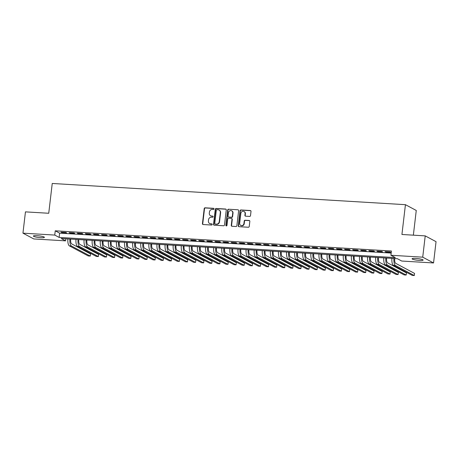 <?xml version="1.0" encoding="UTF-8"?>
<svg xmlns="http://www.w3.org/2000/svg" width="459" height="459" viewBox="0 0 459 459"><rect width="100%" height="100%" fill="white"/><g stroke="black" fill="none" stroke-linecap="round" stroke-linejoin="round"><path stroke-width="0.69" d="M214.037 208.937A0.597 0.551 -61.9 0 0 213.55 208.317L205.104 207.812A0.849 0.786 -61.9 0 0 204.209 208.598L202.442 223.648A0.849 0.786 -61.9 0 0 203.136 224.531L211.588 225.036A0.597 0.551 -61.9 0 0 211.938 223.923A0.597 0.551 -61.9 0 0 211.725 223.866L210.629 223.803A2.725 2.519 -61.9 0 1 208.403 220.974L208.547 219.718A2.725 2.519 -61.9 0 1 211.404 217.199L212.5 217.262A0.597 0.551 -61.9 0 0 212.85 216.155A0.597 0.551 -61.9 0 0 212.637 216.091L211.542 216.028A2.725 2.519 -61.9 0 1 209.315 213.2L209.459 211.949A2.725 2.519 -61.9 0 1 212.322 209.424L213.412 209.488A0.597 0.551 -61.9 0 0 214.037 208.937M213.894 208.484A0.597 0.551 -61.9 0 0 213.842 208.478L205.397 207.967A0.849 0.786 -61.9 0 0 204.502 208.759L202.735 223.803A0.849 0.786 -61.9 0 0 202.993 224.503M212.069 224.026A0.597 0.551 -61.9 0 0 212.018 224.021L210.629 223.803M212.982 216.258A0.597 0.551 -61.9 0 0 212.93 216.252L211.542 216.028M419.474 260.431A5.548 0.832 6.7 0 1 412.09 258.784A5.548 0.832 6.7 0 1 415.728 258.428A5.548 0.832 6.7 0 1 423.118 260.075A5.548 0.832 6.7 0 1 419.474 260.431M40.771 237.687A5.548 0.832 6.7 0 1 33.387 236.035A5.548 0.832 6.7 0 1 37.024 235.685A5.548 0.832 6.7 0 1 44.408 237.332A5.548 0.832 6.7 0 1 40.771 237.687M249.616 216.418A0.849 0.786 -61.9 0 0 250.505 215.632L251.004 211.41A0.849 0.786 -61.9 0 0 250.304 210.526L240.923 209.964A0.849 0.786 -61.9 0 0 240.028 210.75L238.261 225.799A0.849 0.786 -61.9 0 0 238.961 226.683L248.342 227.245A0.849 0.786 -61.9 0 0 249.237 226.453L249.834 221.358A0.849 0.786 -61.9 0 0 249.139 220.475L245.123 220.234A0.849 0.786 -61.9 0 0 244.228 221.02L243.93 223.55A2.278 2.106 -61.9 0 1 240.734 225.426A2.278 2.106 -61.9 0 1 239.678 223.292L240.843 213.389A2.278 2.106 -61.9 0 1 244.039 211.507A2.278 2.106 -61.9 0 1 245.095 213.642L244.899 215.294A0.849 0.786 -61.9 0 0 245.599 216.178L249.616 216.418M22.95 233.161L25.452 211.869L48.74 213.269L52.24 183.468L405.435 204.68L401.929 234.48L425.223 235.88L422.722 257.166L433.548 262.955L401.751 261.045L397.362 258.698L61.185 238.508L65.574 240.855L33.777 238.944L22.95 233.161L54.747 235.071L59.136 237.412L395.314 257.602L390.925 255.261L422.722 257.166M390.925 255.261L391.424 251.004L55.246 230.814L54.747 235.071M226.276 209.924A0.849 0.786 -61.9 0 0 225.576 209.04L216.195 208.478A0.849 0.786 -61.9 0 0 215.3 209.27L213.533 224.313A0.849 0.786 -61.9 0 0 214.233 225.197L223.613 225.759A0.849 0.786 -61.9 0 0 224.508 224.973L226.276 209.924M228.559 209.224L237.94 209.786A0.849 0.786 -61.9 0 1 238.64 210.67L236.873 225.713A0.849 0.786 -61.9 0 1 235.978 226.499L231.961 226.258A0.849 0.786 -61.9 0 1 231.267 225.375L231.984 219.276A0.849 0.786 -61.9 0 0 231.284 218.392L228.622 218.232A0.849 0.786 -61.9 0 0 227.727 219.018L226.981 225.369A0.597 0.551 -61.9 0 1 226.144 225.862A0.597 0.551 -61.9 0 1 225.868 225.306L227.664 210.01A0.849 0.786 -61.9 0 1 228.559 209.224L237.94 209.786M65.872 232.455L61.013 232.162L61.747 232.552L66.607 232.845L65.872 232.455M73.974 232.942L69.114 232.65L69.843 233.04L74.708 233.333L73.974 232.942M82.075 233.43L77.215 233.138L77.944 233.528L82.804 233.82L82.075 233.43M90.176 233.918L85.317 233.625L86.045 234.015L90.905 234.308L90.176 233.918M98.278 234.4L93.418 234.107L94.147 234.503L99.006 234.79L98.278 234.4M106.379 234.888L101.514 234.595L102.248 234.985L107.108 235.278L106.379 234.888M114.475 235.375L109.615 235.083L110.349 235.473L115.209 235.765L114.475 235.375M122.576 235.863L117.716 235.57L118.451 235.96L123.31 236.253L122.576 235.863M130.677 236.345L125.818 236.058L126.552 236.448L131.412 236.741L130.677 236.345M138.779 236.833L133.919 236.54L134.653 236.936L139.513 237.223L138.779 236.833M146.88 237.32L142.02 237.028L142.749 237.418L147.614 237.71L146.88 237.32M154.981 237.808L150.122 237.515L150.85 237.905L155.71 238.198L154.981 237.808M163.083 238.296L158.223 238.003L158.952 238.393L163.811 238.686L163.083 238.296M171.184 238.778L166.324 238.491L167.053 238.881L171.913 239.173L171.184 238.778M179.285 239.265L174.42 238.973L175.154 239.368L180.014 239.655L179.285 239.265M187.381 239.753L182.521 239.46L183.256 239.85L188.115 240.143L187.381 239.753M195.482 240.241L190.623 239.948L191.357 240.338L196.217 240.631L195.482 240.241M203.584 240.728L198.724 240.436L199.458 240.826L204.318 241.118L203.584 240.728M211.685 241.21L206.825 240.923L207.56 241.314L212.419 241.606L211.685 241.21M219.786 241.698L214.927 241.405L215.655 241.801L220.521 242.088L219.786 241.698M227.888 242.186L223.028 241.893L223.757 242.283L228.616 242.576L227.888 242.186M235.989 242.673L231.129 242.381L231.858 242.771L236.718 243.063L235.989 242.673M244.09 243.161L239.231 242.868L239.959 243.259L244.819 243.551L244.09 243.161M252.192 243.643L247.326 243.356L248.061 243.746L252.92 244.039L252.192 243.643M260.287 244.131L255.428 243.838L256.162 244.228L261.022 244.521L260.287 244.131M268.389 244.618L263.529 244.326L264.264 244.716L269.123 245.008L268.389 244.618M276.49 245.106L271.63 244.813L272.365 245.204L277.225 245.496L276.49 245.106M284.591 245.594L279.732 245.301L280.466 245.691L285.326 245.984L284.591 245.594M292.693 246.076L287.833 245.789L288.562 246.179L293.427 246.472L292.693 246.076M300.794 246.563L295.935 246.271L296.663 246.661L301.523 246.953L300.794 246.563M308.896 247.051L304.036 246.758L304.765 247.149L309.624 247.441L308.896 247.051M316.997 247.539L312.137 247.246L312.866 247.636L317.726 247.929L316.997 247.539M325.098 248.026L320.233 247.734L320.967 248.124L325.827 248.417L325.098 248.026M333.194 248.508L328.334 248.221L329.069 248.612L333.928 248.904L333.194 248.508M341.295 248.996L336.436 248.703L337.17 249.094L342.03 249.386L341.295 248.996M349.397 249.484L344.537 249.191L345.271 249.581L350.131 249.874L349.397 249.484M357.498 249.971L352.638 249.679L353.373 250.069L358.232 250.362L357.498 249.971M365.599 250.459L360.74 250.166L361.468 250.557L366.334 250.849L365.599 250.459M373.701 250.941L368.841 250.648L369.57 251.044L374.429 251.337L373.701 250.941M381.802 251.429L376.942 251.136L377.671 251.526L382.531 251.819L381.802 251.429M55.246 230.814L59.636 233.155L391.183 253.07M385.772 252.014L390.632 252.307L389.903 251.916L385.044 251.624L385.772 252.014L385.812 251.67M413.358 235.169L416.261 210.463L405.435 204.68M425.223 235.88L436.05 241.669L433.548 262.955M65.815 238.789L65.574 240.855M59.636 233.155L59.136 237.412M61.747 232.552L61.787 232.208M69.843 233.04L69.883 232.696M77.944 233.528L77.984 233.183M86.045 234.015L86.085 233.671M94.147 234.503L94.187 234.159M102.248 234.985L102.288 234.641M110.349 235.473L110.389 235.128M118.451 235.96L118.491 235.616M126.552 236.448L126.592 236.104M134.653 236.936L134.694 236.586M142.749 237.418L142.789 237.073M150.85 237.905L150.891 237.561M158.952 238.393L158.992 238.049M167.053 238.881L167.093 238.537M175.154 239.368L175.195 239.019M183.256 239.85L183.296 239.506M191.357 240.338L191.397 239.994M199.458 240.826L199.499 240.482M207.56 241.314L207.6 240.969M215.655 241.801L215.696 241.451M223.757 242.283L223.797 241.939M231.858 242.771L231.898 242.427M239.959 243.259L240 242.914M248.061 243.746L248.101 243.402M256.162 244.228L256.202 243.884M264.264 244.716L264.304 244.372M272.365 245.204L272.405 244.859M280.466 245.691L280.506 245.347M288.562 246.179L288.602 245.835M296.663 246.661L296.703 246.317M304.765 247.149L304.805 246.804M312.866 247.636L312.906 247.292M320.967 248.124L321.007 247.78M329.069 248.612L329.109 248.267M337.17 249.094L337.21 248.749M345.271 249.581L345.311 249.237M353.373 250.069L353.413 249.725M361.468 250.557L361.508 250.212M369.57 251.044L369.61 250.7M377.671 251.526L377.711 251.182M210.572 215.753L210.87 215.914A2.725 2.519 -61.9 0 0 211.834 216.183M209.66 223.527L209.952 223.682A2.725 2.519 -61.9 0 0 210.922 223.958M226.017 209.224A0.849 0.786 -61.9 0 0 225.868 209.201L216.487 208.633A0.849 0.786 -61.9 0 0 215.592 209.424L213.825 224.468A0.849 0.786 -61.9 0 0 214.083 225.174M216.929 209.7A0.597 0.551 -61.9 0 0 216.304 210.251L214.755 223.458A0.597 0.551 -61.9 0 0 215.242 224.078L216.396 224.147A2.725 2.519 -61.9 0 0 219.253 221.622L220.314 212.597A2.725 2.519 -61.9 0 0 218.082 209.769L216.929 209.7M215.03 224.015L215.323 224.176A0.597 0.551 -61.9 0 0 215.535 224.233L215.242 224.078M219.052 210.044L219.345 210.199A2.725 2.519 -61.9 0 1 220.607 212.752L219.545 221.783A2.725 2.519 -61.9 0 1 216.688 224.302L215.535 224.233M231.588 218.478L231.881 218.633A0.849 0.786 -61.9 0 1 232.277 219.431L231.56 225.535A0.849 0.786 -61.9 0 0 231.812 226.235M228.852 209.379A0.849 0.786 -61.9 0 0 227.957 210.165L226.161 225.461A0.597 0.551 -61.9 0 0 226.304 225.92M232.724 212.942A2.278 2.106 -61.9 0 0 231.675 210.807A2.278 2.106 -61.9 0 0 228.473 212.689L228.06 216.178A0.849 0.786 -61.9 0 0 228.76 217.061L231.422 217.222A0.849 0.786 -61.9 0 0 232.317 216.436L232.724 212.942L233.017 213.102A2.278 2.106 -61.9 0 0 231.967 210.962L231.675 210.807M228.456 216.975L228.748 217.13A0.849 0.786 -61.9 0 0 229.052 217.216L228.76 217.061M233.017 213.102L232.61 216.591A0.849 0.786 -61.9 0 1 231.715 217.377L229.052 217.216M244.039 211.507L244.331 211.662A2.278 2.106 -61.9 0 1 245.387 213.802L245.192 215.449A0.849 0.786 -61.9 0 0 245.45 216.155M240.734 225.426L241.027 225.587A2.278 2.106 -61.9 0 0 244.222 223.705L243.93 223.55M249.576 220.653A0.849 0.786 -61.9 0 0 249.432 220.63L245.416 220.389A0.849 0.786 -61.9 0 0 244.521 221.175L244.222 223.705M250.746 210.71A0.849 0.786 -61.9 0 0 250.597 210.681L241.216 210.119A0.849 0.786 -61.9 0 0 240.321 210.911L238.554 225.954A0.849 0.786 -61.9 0 0 238.812 226.654M70.669 239.076A4.338 1.526 93.4 0 0 71.661 243.867L90.521 253.942L90.274 256.07L71.409 245.995A6.501 2.289 -86.6 0 1 69.906 239.03M90.274 256.07L88.248 255.95L69.384 245.875A6.501 2.289 -86.6 0 1 67.88 238.909M78.77 239.564A4.338 1.526 93.4 0 0 79.757 244.354L98.622 254.429L98.375 256.558L79.51 246.483A6.501 2.289 -86.6 0 1 78.007 239.518M98.375 256.558L96.35 256.438L77.485 246.357A6.501 2.289 -86.6 0 1 75.982 239.397M86.871 240.051A4.338 1.526 93.4 0 0 87.858 244.836L106.723 254.917L106.471 257.046L87.612 246.965A6.501 2.289 -86.6 0 1 86.103 240.005M106.471 257.046L104.445 256.925L85.586 246.844A6.501 2.289 -86.6 0 1 84.077 239.885M94.973 240.539A4.338 1.526 93.4 0 0 95.96 245.324L114.825 255.405L114.572 257.533L95.713 247.453A6.501 2.289 -86.6 0 1 94.204 240.493M114.572 257.533L112.547 257.407L93.688 247.332A6.501 2.289 -86.6 0 1 92.179 240.373M103.074 241.027A4.338 1.526 93.4 0 0 104.061 245.812L122.926 255.887L122.673 258.015L103.814 247.94A6.501 2.289 -86.6 0 1 102.305 240.981M122.673 258.015L120.648 257.895L101.789 247.82A6.501 2.289 -86.6 0 1 100.28 240.855M111.17 241.509A4.338 1.526 93.4 0 0 112.162 246.299L131.027 256.374L130.775 258.503L111.91 248.428A6.501 2.289 -86.6 0 1 110.407 241.463M130.775 258.503L128.75 258.383L109.885 248.308A6.501 2.289 -86.6 0 1 108.381 241.342M119.271 241.996A4.338 1.526 93.4 0 0 120.264 246.787L139.129 256.862L138.876 258.991L120.011 248.916A6.501 2.289 -86.6 0 1 118.508 241.95M138.876 258.991L136.851 258.87L117.986 248.789A6.501 2.289 -86.6 0 1 116.483 241.83M127.373 242.484A4.338 1.526 93.4 0 0 128.365 247.269L147.224 257.35L146.978 259.478L128.113 249.398A6.501 2.289 -86.6 0 1 126.609 242.438M146.978 259.478L144.952 259.358L126.087 249.277A6.501 2.289 -86.6 0 1 124.584 242.318M135.474 242.972A4.338 1.526 93.4 0 0 136.466 247.757L155.326 257.838L155.079 259.966L136.214 249.885A6.501 2.289 -86.6 0 1 134.711 242.926M155.079 259.966L153.054 259.84L134.189 249.765A6.501 2.289 -86.6 0 1 132.685 242.805M143.575 243.459A4.338 1.526 93.4 0 0 144.568 248.244L163.427 258.319L163.18 260.448L144.315 250.373A6.501 2.289 -86.6 0 1 142.812 243.413M163.18 260.448L161.155 260.328L142.29 250.253A6.501 2.289 -86.6 0 1 140.787 243.287M151.677 243.941A4.338 1.526 93.4 0 0 152.663 248.732L171.528 258.807L171.282 260.936L152.417 250.861A6.501 2.289 -86.6 0 1 150.913 243.895M171.282 260.936L169.256 260.815L150.391 250.74A6.501 2.289 -86.6 0 1 148.888 243.775M159.778 244.429A4.338 1.526 93.4 0 0 160.765 249.22L179.63 259.295L179.377 261.423L160.518 251.348A6.501 2.289 -86.6 0 1 159.009 244.383M179.377 261.423L177.352 261.303L158.493 251.222A6.501 2.289 -86.6 0 1 156.984 244.263M167.879 244.917A4.338 1.526 93.4 0 0 168.866 249.702L187.731 259.783L187.479 261.911L168.619 251.83A6.501 2.289 -86.6 0 1 167.11 244.871M187.479 261.911L185.453 261.791L166.594 251.71A6.501 2.289 -86.6 0 1 165.085 244.75M175.981 245.404A4.338 1.526 93.4 0 0 176.967 250.189L195.832 260.27L195.58 262.399L176.721 252.318A6.501 2.289 -86.6 0 1 175.212 245.358M195.58 262.399L193.555 262.273L174.695 252.198A6.501 2.289 -86.6 0 1 173.186 245.238M184.076 245.892A4.338 1.526 93.4 0 0 185.069 250.677L203.934 260.752L203.681 262.881L184.816 252.806A6.501 2.289 -86.6 0 1 183.313 245.846M203.681 262.881L201.656 262.76L182.791 252.685A6.501 2.289 -86.6 0 1 181.288 245.72M192.178 246.374A4.338 1.526 93.4 0 0 193.17 251.165L212.035 261.24L211.783 263.368L192.918 253.293A6.501 2.289 -86.6 0 1 191.414 246.328M211.783 263.368L209.757 263.248L190.892 253.173A6.501 2.289 -86.6 0 1 189.389 246.208M200.279 246.862A4.338 1.526 93.4 0 0 201.272 251.652L220.131 261.728L219.884 263.856L201.019 253.781A6.501 2.289 -86.6 0 1 199.516 246.816M219.884 263.856L217.859 263.736L198.994 253.655A6.501 2.289 -86.6 0 1 197.49 246.695M208.38 247.349A4.338 1.526 93.4 0 0 209.373 252.134L228.232 262.215L227.985 264.344L209.12 254.263A6.501 2.289 -86.6 0 1 207.617 247.303M227.985 264.344L225.96 264.223L207.095 254.143A6.501 2.289 -86.6 0 1 205.592 247.183M216.482 247.837A4.338 1.526 93.4 0 0 217.474 252.622L236.333 262.703L236.087 264.832L217.222 254.751A6.501 2.289 -86.6 0 1 215.719 247.791M236.087 264.832L234.061 264.705L215.196 254.63A6.501 2.289 -86.6 0 1 213.693 247.671M224.583 248.325A4.338 1.526 93.4 0 0 225.57 253.11L244.435 263.185L244.188 265.313L225.323 255.238A6.501 2.289 -86.6 0 1 223.82 248.279M244.188 265.313L242.163 265.193L223.298 255.118A6.501 2.289 -86.6 0 1 221.795 248.153M232.684 248.807A4.338 1.526 93.4 0 0 233.671 253.597L252.536 263.673L252.284 265.801L233.424 255.726A6.501 2.289 -86.6 0 1 231.915 248.761M252.284 265.801L250.258 265.681L231.399 255.606A6.501 2.289 -86.6 0 1 229.89 248.64M240.786 249.294A4.338 1.526 93.4 0 0 241.773 254.085L260.637 264.16L260.385 266.289L241.526 256.214A6.501 2.289 -86.6 0 1 240.017 249.248M260.385 266.289L258.36 266.168L239.5 256.088A6.501 2.289 -86.6 0 1 237.992 249.128M248.887 249.782A4.338 1.526 93.4 0 0 249.874 254.567L268.739 264.648L268.486 266.777L249.627 256.696A6.501 2.289 -86.6 0 1 248.118 249.736M268.486 266.777L266.461 266.656L247.602 256.575A6.501 2.289 -86.6 0 1 246.093 249.616M256.983 250.27A4.338 1.526 93.4 0 0 257.975 255.055L276.84 265.136L276.588 267.264L257.723 257.183A6.501 2.289 -86.6 0 1 256.22 250.224M276.588 267.264L274.562 267.138L255.697 257.063A6.501 2.289 -86.6 0 1 254.194 250.103M265.084 250.757A4.338 1.526 93.4 0 0 266.077 255.543L284.941 265.618L284.689 267.746L265.824 257.671A6.501 2.289 -86.6 0 1 264.321 250.712M284.689 267.746L282.664 267.626L263.799 257.551A6.501 2.289 -86.6 0 1 262.296 250.585M273.185 251.239A4.338 1.526 93.4 0 0 274.178 256.03L293.037 266.105L292.79 268.234L273.925 258.159A6.501 2.289 -86.6 0 1 272.422 251.193M292.79 268.234L290.765 268.113L271.9 258.038A6.501 2.289 -86.6 0 1 270.397 251.073M281.287 251.727A4.338 1.526 93.4 0 0 282.279 256.518L301.138 266.593L300.892 268.722L282.027 258.647A6.501 2.289 -86.6 0 1 280.524 251.681M300.892 268.722L298.866 268.601L280.001 258.52A6.501 2.289 -86.6 0 1 278.498 251.561M289.388 252.215A4.338 1.526 93.4 0 0 290.381 257L309.24 267.081L308.993 269.209L290.128 259.128A6.501 2.289 -86.6 0 1 288.625 252.169M308.993 269.209L306.968 269.089L288.103 259.008A6.501 2.289 -86.6 0 1 286.6 252.048M297.489 252.702A4.338 1.526 93.4 0 0 298.476 257.488L317.341 267.568L317.094 269.697L298.23 259.616A6.501 2.289 -86.6 0 1 296.726 252.657M317.094 269.697L315.069 269.571L296.204 259.496A6.501 2.289 -86.6 0 1 294.701 252.53M305.591 253.184A4.338 1.526 93.4 0 0 306.578 257.975L325.442 268.05L325.19 270.179L306.331 260.104A6.501 2.289 -86.6 0 1 304.822 253.138M325.19 270.179L323.165 270.058L304.306 259.983A6.501 2.289 -86.6 0 1 302.797 253.018M313.692 253.672A4.338 1.526 93.4 0 0 314.679 258.463L333.544 268.538L333.291 270.667L314.432 260.592A6.501 2.289 -86.6 0 1 312.923 253.626M333.291 270.667L331.266 270.546L312.407 260.471A6.501 2.289 -86.6 0 1 310.898 253.506M321.793 254.16A4.338 1.526 93.4 0 0 322.78 258.945L341.645 269.026L341.393 271.154L322.534 261.079A6.501 2.289 -86.6 0 1 321.025 254.114M341.393 271.154L339.367 271.034L320.508 260.953A6.501 2.289 -86.6 0 1 318.999 253.993M329.889 254.647A4.338 1.526 93.4 0 0 330.882 259.433L349.747 269.513L349.494 271.642L330.629 261.561A6.501 2.289 -86.6 0 1 329.126 254.602M349.494 271.642L347.469 271.521L328.604 261.441A6.501 2.289 -86.6 0 1 327.101 254.481M337.99 255.135A4.338 1.526 93.4 0 0 338.983 259.92L357.848 270.001L357.595 272.13L338.731 262.049A6.501 2.289 -86.6 0 1 337.227 255.089M357.595 272.13L355.57 272.003L336.705 261.928A6.501 2.289 -86.6 0 1 335.202 254.963M346.092 255.617A4.338 1.526 93.4 0 0 347.084 260.408L365.943 270.483L365.697 272.612L346.832 262.537A6.501 2.289 -86.6 0 1 345.329 255.571M365.697 272.612L363.671 272.491L344.807 262.416A6.501 2.289 -86.6 0 1 343.303 255.451M354.193 256.105A4.338 1.526 93.4 0 0 355.186 260.896L374.045 270.971L373.798 273.099L354.933 263.024A6.501 2.289 -86.6 0 1 353.43 256.059M373.798 273.099L371.773 272.979L352.908 262.904A6.501 2.289 -86.6 0 1 351.405 255.938M362.294 256.592A4.338 1.526 93.4 0 0 363.287 261.378L382.146 271.458L381.899 273.587L363.035 263.506A6.501 2.289 -86.6 0 1 361.531 256.547M381.899 273.587L379.874 273.466L361.009 263.386A6.501 2.289 -86.6 0 1 359.506 256.426M370.396 257.08A4.338 1.526 93.4 0 0 371.383 261.865L390.248 271.946L390.001 274.075L371.136 263.994A6.501 2.289 -86.6 0 1 369.633 257.034M390.001 274.075L387.975 273.954L369.111 263.873A6.501 2.289 -86.6 0 1 367.607 256.914M378.497 257.568A4.338 1.526 93.4 0 0 379.484 262.353L398.349 272.434L398.096 274.562L379.237 264.482A6.501 2.289 -86.6 0 1 377.728 257.522M398.096 274.562L396.071 274.436L377.212 264.361A6.501 2.289 -86.6 0 1 375.703 257.396M386.598 258.05A4.338 1.526 93.4 0 0 387.585 262.841L406.45 272.916L406.198 275.044L387.339 264.969A6.501 2.289 -86.6 0 1 385.83 258.004M406.198 275.044L404.172 274.924L385.313 264.849A6.501 2.289 -86.6 0 1 383.804 257.883M394.7 258.537A4.338 1.526 93.4 0 0 395.687 263.328L414.552 273.403L414.299 275.532L395.44 265.457A6.501 2.289 -86.6 0 1 393.931 258.492M414.299 275.532L412.274 275.411L393.415 265.331A6.501 2.289 -86.6 0 1 391.906 258.371M213.842 208.478L213.55 208.317M212.018 224.021L211.725 223.866M212.93 216.252L212.637 216.091M202.735 223.803L202.442 223.648M204.502 208.759L204.209 208.598M205.397 207.967L205.104 207.812M213.825 224.468L213.533 224.313M215.592 209.424L215.3 209.27M216.487 208.633L216.195 208.478M225.868 209.201L225.576 209.04M216.688 224.302L216.396 224.147M219.545 221.783L219.253 221.622M220.607 212.752L220.314 212.597M231.56 225.535L231.267 225.375M232.277 219.431L231.984 219.276M226.161 225.461L225.868 225.306M227.957 210.165L227.664 210.01M231.715 217.377L231.422 217.222M232.61 216.591L232.317 216.436M245.192 215.449L244.899 215.294M245.387 213.802L245.095 213.642M244.521 221.175L244.228 221.02M245.416 220.389L245.123 220.234M249.432 220.63L249.139 220.475M238.554 225.954L238.261 225.799M240.321 210.911L240.028 210.75M241.216 210.119L240.923 209.964M250.597 210.681L250.304 210.526M69.384 245.875L71.409 245.995M77.485 246.357L79.51 246.483M85.586 246.844L87.612 246.965M93.688 247.332L95.713 247.453M101.789 247.82L103.814 247.94M109.885 248.308L111.91 248.428M117.986 248.789L120.011 248.916M126.087 249.277L128.113 249.398M134.189 249.765L136.214 249.885M142.29 250.253L144.315 250.373M150.391 250.74L152.417 250.861M158.493 251.222L160.518 251.348M166.594 251.71L168.619 251.83M174.695 252.198L176.721 252.318M182.791 252.685L184.816 252.806M190.892 253.173L192.918 253.293M198.994 253.655L201.019 253.781M207.095 254.143L209.12 254.263M215.196 254.63L217.222 254.751M223.298 255.118L225.323 255.238M231.399 255.606L233.424 255.726M239.5 256.088L241.526 256.214M247.602 256.575L249.627 256.696M255.697 257.063L257.723 257.183M263.799 257.551L265.824 257.671M271.9 258.038L273.925 258.159M280.001 258.52L282.027 258.647M288.103 259.008L290.128 259.128M296.204 259.496L298.23 259.616M304.306 259.983L306.331 260.104M312.407 260.471L314.432 260.592M320.508 260.953L322.534 261.079M328.604 261.441L330.629 261.561M336.705 261.928L338.731 262.049M344.807 262.416L346.832 262.537M352.908 262.904L354.933 263.024M361.009 263.386L363.035 263.506M369.111 263.873L371.136 263.994M377.212 264.361L379.237 264.482M385.313 264.849L387.339 264.969M393.415 265.331L395.44 265.457"/></g></svg>
